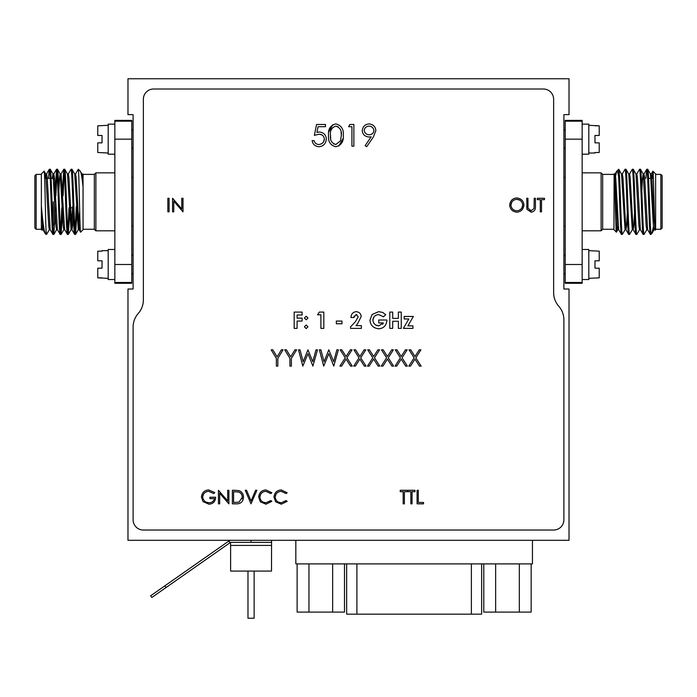 <?xml version="1.0" encoding="UTF-8"?>
<svg xmlns="http://www.w3.org/2000/svg" width="697" height="697" viewBox="0 0 697 697"><rect width="100%" height="100%" fill="white"/><g stroke="black" fill="none" stroke-linecap="round" stroke-linejoin="round"><path stroke-width="1.05" d="M230.585 545.429L271.542 545.429L271.508 571.07L230.62 571.07L230.62 545.429M271.577 545.429L271.577 540.297L271.577 542.353L231.195 542.353A2.047 2.047 0 0 0 230.019 542.719L228.843 541.046A4.104 4.104 0 0 1 231.195 540.297M230.55 545.429L230.55 542.458M127.978 540.297L569.022 540.297L569.022 289.011L563.89 289.011L563.89 114.648L569.022 114.648L569.022 78.752L127.978 78.752L127.978 114.648L133.11 114.648L133.11 289.011L127.978 289.011L127.978 540.297M563.89 519.788L563.89 319.784A20.509 20.509 0 0 0 558.759 306.21A20.509 20.509 0 0 1 553.636 292.644L553.636 99.262A10.255 10.255 0 0 0 543.381 89.007L153.619 89.007A10.255 10.255 0 0 0 143.364 99.262L143.364 299.893A20.509 20.509 0 0 1 138.241 313.467A20.509 20.509 0 0 0 133.11 327.032L133.11 519.788A10.255 10.255 0 0 0 143.364 530.042L553.636 530.042A10.255 10.255 0 0 0 563.89 519.788M167.864 198.27L167.864 211.844L169.083 211.844L169.083 198.27L167.864 198.27M277.833 358.363L283.052 349.824L281.379 349.824L277.101 356.82L272.823 349.824L271.15 349.824L276.369 358.363L276.369 366.108L277.833 366.108L277.833 358.363M291.398 358.363L296.617 349.824L294.944 349.824L290.675 356.82L286.389 349.824L284.716 349.824L289.935 358.363L289.935 366.108L291.398 366.108L291.398 358.363M312.892 366.108L317.492 349.824L316.002 349.824L312.796 361.682L307.935 349.824L303.195 361.76L300.006 349.824L298.499 349.824L302.829 366.108L307.996 353.649L312.892 366.108M333.767 366.108L338.367 349.824L336.878 349.824L333.671 361.682L328.81 349.824L324.07 361.76L320.881 349.824L319.374 349.824L323.704 366.108L328.871 353.649L333.767 366.108M346.095 359.121L350.565 366.108L352.246 366.108L346.94 357.805L352.037 349.824L350.356 349.824L346.095 356.481L341.826 349.824L340.145 349.824L345.25 357.805L339.936 366.108L341.617 366.108L346.095 359.121M359.87 359.121L364.339 366.108L366.03 366.108L360.715 357.805L365.82 349.824L364.13 349.824L359.87 356.481L355.609 349.824L353.919 349.824L359.025 357.805L353.71 366.108L355.4 366.108L359.87 359.121M373.644 359.121L378.123 366.108L379.804 366.108L374.489 357.805L379.595 349.824L377.913 349.824L373.644 356.481L369.384 349.824L367.694 349.824L372.808 357.805L367.485 366.108L369.175 366.108L373.644 359.121M387.427 359.121L391.897 366.108L393.578 366.108L388.273 357.805L393.369 349.824L391.688 349.824L387.427 356.481L383.158 349.824L381.477 349.824L386.582 357.805L381.268 366.108L382.949 366.108L387.427 359.121M275.663 501.831L281.266 504.201L287.164 501.352L286.101 500.551L281.257 502.807C277.755 502.615 275.724 500.707 275.158 497.083C275.524 493.615 277.528 491.699 281.17 491.324L286.101 493.589L287.164 492.77L281.248 489.939C277.005 490.235 274.574 492.587 273.947 496.987L275.663 501.831L281.266 504.201L287.164 501.352M260.356 501.831L265.958 504.201L271.856 501.352L270.793 500.551L265.949 502.807C262.447 502.615 260.417 500.707 259.85 497.083C260.216 493.615 262.22 491.699 265.862 491.324L270.793 493.589L271.856 492.77L265.94 489.939C261.697 490.235 259.267 492.587 258.639 496.987L260.356 501.831L265.958 504.201L271.856 501.352M255.59 490.287L251.068 500.977L246.546 490.287L245.239 490.287L250.981 503.853L256.897 490.287L255.59 490.287M235.107 490.287L232.371 490.287L232.371 503.853L236.571 503.853C240.787 503.87 243.096 501.666 243.506 497.24C243.497 494.295 242.138 492.134 239.411 490.775L235.107 490.287M228.886 503.853L228.886 490.287L227.675 490.287L227.675 500.96L218.449 490.287L218.449 503.853L219.668 503.853L219.668 493.197L228.886 503.853M203.071 501.631L208.943 504.201C213.09 503.922 215.329 501.605 215.669 497.24L209.928 497.24L209.928 498.634L214.449 498.634C213.735 501.3 211.932 502.685 209.056 502.807C205.476 502.624 203.324 500.69 202.618 497.005C203.062 493.598 205.075 491.707 208.664 491.324L213.752 493.589L214.798 492.596L208.699 489.939C204.439 490.252 202.008 492.631 201.407 497.066L203.071 501.631L208.943 504.201C213.09 503.922 215.329 501.605 215.669 497.24M414.976 359.121L419.455 366.108L421.136 366.108L415.821 357.805L420.927 349.824L419.245 349.824L414.976 356.481L410.716 349.824L409.026 349.824L414.14 357.805L408.817 366.108L410.507 366.108L414.976 359.121M401.202 359.121L405.671 366.108L407.362 366.108L402.047 357.805L407.153 349.824L405.462 349.824L401.202 356.481L396.942 349.824L395.251 349.824L400.357 357.805L395.042 366.108L396.732 366.108L401.202 359.121M183.006 211.844L183.006 198.27L181.786 198.27L181.786 208.952L172.568 198.27L172.568 211.844L173.78 211.844L173.78 201.189L183.006 211.844M523.944 205.049C523.543 200.832 521.138 198.453 516.721 197.922C512.556 198.357 510.213 200.753 509.681 205.118C510.099 209.274 512.487 211.635 516.834 212.193C521.007 211.783 523.377 209.405 523.944 205.049C523.543 200.832 521.138 198.453 516.721 197.922C512.556 198.357 510.213 200.753 509.681 205.118C510.099 209.274 512.487 211.635 516.834 212.193M535.427 206.469L535.427 198.27L534.207 198.27L534.068 208.508L531.14 210.799L528.004 208.203L527.943 198.27L526.732 198.27L526.967 209.327L531.21 212.193C534.259 211.653 535.671 209.745 535.427 206.469M541.517 199.664L544.47 199.664L544.47 198.27L537.335 198.27L537.335 199.664L540.297 199.664L540.297 211.844L541.517 211.844L541.517 199.664M302.106 321.056L302.106 318.137L297.096 318.137L297.096 315L302.106 315L302.106 312.082L294.178 312.082L294.178 328.365L297.096 328.365L297.096 321.056L302.106 321.056M418.313 502.459L418.313 490.287L417.094 490.287L417.094 503.853L423.532 503.853L423.532 502.459L418.313 502.459M412.049 491.673L415.011 491.673L415.011 490.287L407.876 490.287L407.876 491.673L410.838 491.673L410.838 503.853L412.049 503.853L412.049 491.673M404.399 491.673L407.353 491.673L407.353 490.287L400.226 490.287L400.226 491.673L403.18 491.673L403.18 503.853L404.399 503.853L404.399 491.673M307.952 318.041L306.183 316.255L304.406 318.041L306.183 319.801L307.952 318.041L306.183 316.255L304.406 318.041L306.183 319.801M307.952 326.788L306.183 325.02L304.406 326.788L306.183 328.575L307.952 326.788L306.183 325.02L304.406 326.788L306.183 328.575M323.817 328.365L323.817 312.082L319.304 312.082L317.562 314.791L320.899 314.791L320.899 328.365L323.817 328.365M336.346 321.056L336.346 323.774L341.983 323.774L341.983 321.056L336.346 321.056M350.539 326.884L350.539 328.365L361.394 328.365L361.394 325.647L355.914 325.647L357.613 323.704L361.185 316.543C360.915 313.685 359.286 312.056 356.298 311.664C352.978 312.047 351.192 313.99 350.957 317.51L353.884 317.51L356.132 314.582L358.267 316.752L355.357 321.753L350.539 326.884M372.093 314.513L369.95 320.141C370.421 325.307 373.357 328.182 378.767 328.784C383.542 328.392 386.243 325.699 386.861 320.707L386.844 320.01L378.724 320.01L378.724 322.938L383.394 322.938L378.828 325.856C375.395 325.604 373.409 323.696 372.878 320.141C373.226 316.83 375.134 314.974 378.602 314.582L383.498 316.786L385.711 314.669L382.662 312.43L378.689 311.664L372.093 314.513L369.95 320.141C370.421 325.307 373.357 328.182 378.767 328.784C383.542 328.392 386.243 325.699 386.861 320.707M398.344 321.265L398.344 328.365L401.263 328.365L401.263 312.082L398.344 312.082L398.344 318.346L392.707 318.346L392.707 312.082L389.789 312.082L389.789 328.365L392.707 328.365L392.707 321.265L398.344 321.265M412.955 328.365L412.955 325.856L407.902 325.856L413.373 316.464L404.19 316.464L404.19 318.973L408.825 318.973L403.354 328.365L412.955 328.365M324.375 139.017C324.07 142.249 322.232 144.079 318.86 144.523C316.394 144.384 314.8 143.085 314.077 140.628L312.125 140.628C312.753 144.235 314.957 146.274 318.747 146.745C323.286 146.405 325.813 143.861 326.318 139.095C326.083 134.948 323.809 132.578 319.487 131.994L316.935 132.421L318.102 126.706L325.482 126.706L325.482 124.484L316.577 124.484L314.356 135.34L319.139 134.225C322.162 134.286 323.905 135.88 324.375 139.017L323.46 142.066M328.548 135.349C327.921 141.482 330.343 145.281 335.806 146.745C341.321 145.316 343.821 141.517 343.299 135.349C343.821 129.172 341.321 125.364 335.806 123.927C330.326 125.39 327.904 129.198 328.548 135.349M353.876 146.187L353.876 124.484L349.859 124.484L348.587 126.706L351.924 126.706L351.924 146.187L353.876 146.187M369.131 123.927C365.15 124.223 362.849 126.445 362.222 130.574C362.64 134.408 364.853 136.551 368.879 137.004L371.161 136.839L365.123 145.664L366.674 146.745L373.365 136.969L375.866 130.592C375.483 126.662 373.243 124.441 369.131 123.927C365.15 124.223 362.849 126.445 362.222 130.574C362.64 134.408 364.853 136.551 368.879 137.004M373.365 136.969L375.866 130.592M364.174 130.47C364.592 127.804 366.213 126.366 369.035 126.148C371.719 126.288 373.348 127.725 373.914 130.47C373.601 133.127 372.041 134.565 369.236 134.782C366.5 134.687 364.81 133.249 364.174 130.47M338.768 145.995L343.055 138.677M332.861 124.685L328.731 132.012M341.086 132.003L341.347 135.34L340.528 140.794L335.867 144.523L333.584 143.835M330.666 138.668L330.491 135.34C329.873 130.548 331.667 127.49 335.867 126.148L338.158 126.845M335.867 144.523C331.667 143.181 329.873 140.123 330.491 135.34C329.873 130.548 331.667 127.49 335.867 126.148C340.014 127.516 341.844 130.583 341.347 135.34M312.125 140.628C312.753 144.235 314.957 146.274 318.747 146.745C323.286 146.405 325.813 143.861 326.318 139.095C326.083 134.948 323.809 132.578 319.487 131.994L316.935 132.421M319.139 134.225L322.188 134.974M383.394 322.938L382.505 324.323M378.828 325.856L375.735 325.029M372.878 320.141L373.819 317.091M385.711 314.669L382.662 312.43L378.689 311.664M357.613 323.704L361.185 316.543C360.915 313.685 359.286 312.056 356.298 311.664C352.978 312.047 351.192 313.99 350.957 317.51M353.884 317.51L354.189 315.95M356.132 314.582L356.934 314.765M534.068 208.508L531.14 210.799L529.581 210.433M526.732 206.469L526.967 209.327M510.901 205.11C511.249 201.694 513.21 199.76 516.782 199.316C520.197 199.595 522.184 201.511 522.724 205.049C522.384 208.49 520.398 210.407 516.782 210.799C513.401 210.52 511.441 208.621 510.901 205.11L511.807 202.043M516.782 199.316L519.875 200.17M522.724 205.049L521.818 208.115M209.056 502.807L205.92 502.075M202.618 497.005L203.611 493.964M214.798 492.596L208.699 489.939C204.439 490.252 202.008 492.631 201.407 497.066M236.571 503.853C240.787 503.87 243.096 501.666 243.506 497.24M239.411 490.775L237.912 490.453M238.714 492.056C241.023 492.945 242.207 494.67 242.286 497.24L239.019 502.119L233.582 502.459L233.582 491.673L238.714 492.056L240.16 492.84M242.286 497.24L242.059 498.869M270.793 500.551L269.565 501.666M265.949 502.807L262.83 502.049M259.85 497.083L260.774 494.016M271.856 492.77L265.94 489.939C261.697 490.235 259.267 492.587 258.639 496.987M286.101 500.551L284.873 501.666M281.257 502.807L278.138 502.049M275.158 497.083L276.082 494.016M287.164 492.77L281.248 489.939C277.005 490.235 274.574 492.587 273.947 496.987M254.135 571.07L254.135 618.248L247.984 618.248L247.984 571.07M164.84 585.855L166.017 587.536L151.833 597.468L150.657 595.787L228.843 541.046M166.017 587.536L230.019 542.719M481.636 563.89L481.636 614.153L346.653 614.153L346.653 563.89M532.447 540.297L532.447 563.89L295.833 563.89L295.833 540.297M531.166 563.89L531.166 612.097L483.788 612.097L483.788 563.89M495.637 612.097L495.637 563.89M519.326 612.097L519.326 563.89M344.492 563.89L344.492 612.097L308.963 612.097L308.963 563.89M332.652 612.097L332.652 563.89M308.963 612.097L297.122 612.097L297.122 563.89M582.152 124.136L588.808 124.136L588.808 154.185L582.152 154.185M599.228 152.504L594.968 152.504L599.228 152.504L599.228 142.85L594.968 142.85L594.968 135.471L599.228 135.471L599.228 125.817L588.808 125.312M594.968 125.817L599.228 125.817M588.808 153.009L594.968 153.009L594.968 152.504M613.952 174.389L602.661 174.389L602.661 229.269L601.119 230.803L601.119 172.856L582.152 172.856M662.15 227.963L660.843 229.269L660.843 174.389L662.15 175.696L662.15 227.963M602.661 229.269L613.952 229.269M655.633 174.389L660.843 174.389M655.633 229.269L660.843 229.269M653.446 226.438L651.922 233.364L650.946 234.392L650.946 232.842C649.822 223.606 648.776 167.271 647.679 169.266L646.711 169.319L645.875 178.38M652.357 178.38L652.889 171.201C653.62 169.772 654.387 232.406 655.18 230.158L655.633 229.705L655.633 173.954L652.889 171.201M650.388 173.962L651.294 173.962L651.895 177.7L653.708 215.765L655.18 230.158M614.658 180.784L616.557 171.41L618.727 169.266C619.938 167.271 621.14 236.388 622.351 234.392L625.131 229.627M617.002 223.066L616.401 232.153C615.669 233.591 614.902 171.584 614.109 173.797L613.952 229.705L616.401 232.153M618.274 227.51L617.83 229.696L617.22 225.959L615.416 187.894L614.109 173.797M632.371 229.627L629.644 234.34L628.677 234.392C627.474 236.388 626.263 167.271 625.061 169.266L622.273 174.023M625.061 169.266L625.967 169.266C627.169 167.271 628.38 236.388 629.583 234.392M614.658 176.149L615.111 173.962L615.712 177.7L618.657 229.627L621.384 234.34L622.351 234.392M639.611 229.627L636.884 234.34L635.917 234.392C634.714 236.388 633.503 167.271 632.301 169.266L629.513 174.023M632.301 169.266L633.207 169.266C634.409 167.271 635.62 236.388 636.823 234.392M646.842 229.627L644.115 234.34L643.157 234.392C641.946 236.388 640.743 167.271 639.532 169.266L636.753 174.023M639.532 169.266L640.438 169.266C641.641 167.271 642.852 236.388 644.054 234.392M618.64 169.266L618.64 176.977C619.546 194.324 620.522 236.083 621.445 234.392M627.291 213.09L626.568 225.959L625.967 229.696L625.061 229.696L621.515 174.023L618.727 169.266M628.677 234.392L625.897 229.627L622.952 177.7L622.351 173.962L621.445 173.962M634.523 213.09L633.808 225.959L633.207 229.696L632.301 229.696L628.755 174.023L625.967 169.266M635.917 234.392L633.129 229.627L630.184 177.7L629.583 173.962L628.677 173.962M640.438 229.696L639.532 229.696L638.931 225.959L635.986 174.023L633.207 169.266M643.157 234.392L640.369 229.627L637.424 177.7L636.823 173.962L635.986 174.023M647.679 229.696L646.772 229.696L646.171 225.959L643.226 174.023L640.438 169.266M646.772 169.266C647.975 167.271 649.186 236.388 650.388 234.392L647.609 229.627L644.664 177.7L643.984 174.023L646.711 169.319M650.388 234.392L650.946 234.392M654.91 229.696L654.013 229.696L653.403 225.959L650.458 174.023L647.679 169.266M616.706 171.201C617.333 170.66 617.978 172.586 618.64 176.977M651.773 233.573L650.946 232.842M565.223 282.485L565.223 283.27L582.152 283.27L582.152 282.485L565.223 282.485L565.223 120.389L582.152 120.389L582.152 121.173L565.223 121.173M582.152 282.485L582.152 264.494L565.223 264.494M582.152 121.173L582.152 264.494M582.152 139.165L565.223 139.165M652.845 171.218L651.225 174.023L650.632 178.38M644.054 173.962L643.157 173.962L642.399 179.634M642.346 180.349L641.832 190.569M614.275 174.023L615.111 173.962M582.152 249.474L588.808 249.474L588.808 279.523L582.152 279.523M588.808 278.347L599.228 277.842L599.228 268.188L594.968 268.188L594.968 260.809L599.228 260.809L599.228 251.155L588.808 250.65M53.347 201.825L53.347 225.279M54.654 223.972L54.654 179.687L53.625 178.659M83.048 229.269L94.339 229.269L94.339 174.389L83.048 174.389M94.339 174.389L95.881 172.856L95.881 230.803L114.848 230.803M34.85 227.963L34.85 175.696L36.157 174.389L36.157 229.269L34.85 227.963M81.889 173.962L82.795 173.962L83.048 174.694L83.048 173.954L83.048 186.944C82.072 177.622 81.157 172.377 80.294 171.201L78.36 169.266M41.367 174.389L36.157 174.389M41.367 229.269L36.157 229.269M44.111 171.201L41.367 173.954L41.367 205.868C42.717 221.907 44.007 231.151 45.227 233.573L46.054 234.392L46.054 230.629C45.418 217.098 44.782 168.857 44.111 171.201L45.775 174.023L48.72 225.959L49.321 229.696L50.228 229.696M41.367 205.868L42.918 229.627L45.227 233.573M41.367 229.705L41.367 224.539L41.82 230.158L41.367 229.705M42.16 229.627L41.82 230.158M83.048 186.813L81.958 174.023L80.294 171.201M78.36 169.371C79.083 170.939 79.824 234.593 80.599 232.153L79.101 229.627L79.998 223.066M83.048 186.944L83.048 229.705L80.599 232.153M71.939 169.266L71.033 169.266C72.235 167.271 73.446 236.388 74.649 234.392L75.555 234.392C74.352 236.388 73.141 167.271 71.939 169.266L74.727 174.023L78.273 229.696L79.676 211.13M67.417 173.962L68.323 173.962L68.925 177.7L71.869 229.627L74.649 234.392M64.699 169.266L63.793 169.266C65.004 167.271 66.215 236.388 67.417 234.392L68.323 234.392C67.112 236.388 65.901 167.271 64.699 169.266L67.487 174.023L71.033 229.696L71.939 229.696L72.54 225.959L73.263 213.09M58.853 190.569L59.576 177.7L60.177 173.962L61.083 173.962L64.629 229.627L67.417 234.392M57.468 169.266L56.562 169.266C57.764 167.271 58.975 236.388 60.177 234.392L61.083 234.392C59.881 236.388 58.67 167.271 57.468 169.266L60.247 174.023L63.192 225.959L63.793 229.696L64.699 229.696M53.39 176.149L53.843 173.962L54.453 177.7L57.389 229.627L60.177 234.392M50.228 169.266L49.321 169.266C50.524 167.271 51.735 236.388 52.946 234.392L53.843 234.392C52.641 236.388 51.43 167.271 50.228 169.266L53.016 174.023L55.96 225.959L56.562 229.696L57.468 229.696M45.044 178.38L45.706 173.962L46.612 173.962L47.213 177.7L50.158 229.627L52.946 234.392M75.555 234.392L76.949 213.09M75.102 231.848L76.287 206.521M75.485 174.023L78.273 169.266M68.323 234.392L69.709 213.09M67.87 231.848L69.003 207.819M68.245 174.023L71.033 169.266M61.083 234.392L62.477 213.09M63.113 195.84L64.246 171.81M60.63 231.848L61.763 207.819M62.408 190.569L63.793 169.266M53.843 234.392L55.438 207.819M55.873 195.84L57.015 171.81M55.168 190.569L56.562 169.266M46.054 230.629L46.612 234.392L49.391 229.627M46.612 234.392L46.054 234.392M48.433 178.38L49.321 169.266M41.367 206.007L41.367 224.539M131.777 282.485L114.848 282.485L114.848 283.27L131.777 283.27L131.777 120.389L114.848 120.389L114.848 121.173L131.777 121.173M114.848 121.173L114.848 139.165L131.777 139.165M114.848 282.485L114.848 264.494L131.777 264.494M114.848 264.494L114.848 139.165M41.367 224.443L42.09 229.696L42.987 229.696M52.284 178.38L52.946 173.962L53.843 173.962M68.384 234.34L71.103 229.627L72.636 206.521M74.649 173.962L75.555 173.962L76.156 177.7L79.101 229.627M108.192 125.312L97.772 125.817L97.772 135.471L102.032 135.471L102.032 142.85L97.772 142.85L97.772 152.504L108.192 153.009M114.848 154.185L108.192 154.185L108.192 124.136L114.848 124.136M114.848 279.523L108.192 279.523L108.192 249.474L114.848 249.474M97.772 251.155L102.032 251.155L97.772 251.155L97.772 260.809L102.032 260.809L102.032 268.188L97.772 268.188L97.772 277.842L108.192 278.347M102.032 277.842L97.772 277.842M108.192 250.65L102.032 250.65L102.032 251.155M251.059 540.297L251.059 542.353M471.372 614.153L471.372 563.89M356.908 614.153L356.908 563.89M565.223 130.661L563.89 129.328M565.223 147.659L563.89 148.992M602.661 174.389L601.119 172.856M601.119 230.803L582.152 230.803M618.727 229.696L617.83 229.696M615.042 174.023L616.557 171.41M616.444 232.136L617.899 229.627M651.922 233.364L654.082 229.627M643.81 178.38L644.716 178.38M648.567 178.38L651.05 178.38M642.346 179.687L643.653 178.38M615.817 197.138L616.714 197.138M565.223 177.421L563.89 177.421M565.223 226.237L563.89 226.237M565.223 272.997L563.89 274.33M565.223 255.991L563.89 254.658M72.366 207.819L70.388 207.819M95.881 172.856L114.848 172.856M94.339 229.269L95.881 230.803M78.273 229.696L79.17 229.696M56.631 229.627L53.904 234.34M63.871 229.627L61.144 234.34M78.343 229.627L75.616 234.34M63.732 169.319L61.014 174.023M56.501 169.319L53.774 174.023M49.26 169.319L46.542 174.023M53.347 178.38L51.125 178.38M50.219 178.38L47.265 178.38M46.368 178.38L44.643 178.38M131.777 177.421L133.11 177.421M131.777 226.237L133.11 226.237M131.777 130.661L133.11 129.328M131.777 147.659L133.11 148.992M131.777 272.997L133.11 274.33M131.777 255.991L133.11 254.658"/></g></svg>
